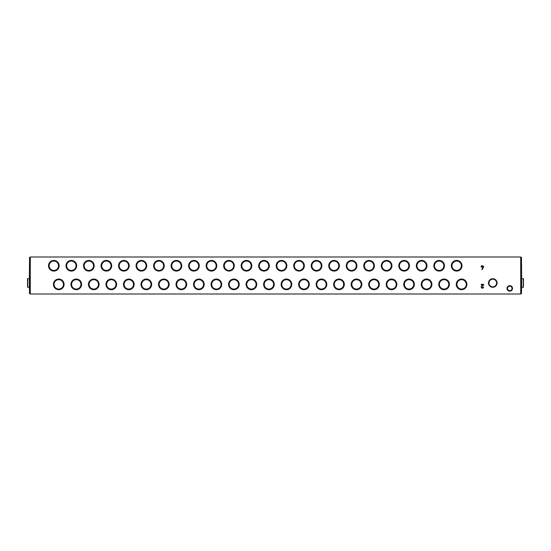 <?xml version="1.0" encoding="UTF-8"?>
<svg xmlns="http://www.w3.org/2000/svg" width="551" height="551" viewBox="0 0 551 551"><rect width="100%" height="100%" fill="white"/><g stroke="black" fill="none" stroke-linecap="round" stroke-linejoin="round"><path stroke-width="0.83" d="M520.716 294L520.716 257L30.284 257L30.284 294L520.716 294M512.506 288.414A2.734 2.734 0 0 1 508.401 290.79A2.734 2.734 0 0 1 508.401 286.045A2.734 2.734 0 0 1 512.506 288.414M462 265.754A5.324 5.324 0 0 1 454.01 270.369A5.324 5.324 0 0 1 454.01 261.146A5.324 5.324 0 0 1 462 265.754M59.15 265.754A5.324 5.324 0 0 1 51.16 270.369A5.324 5.324 0 0 1 51.16 261.146A5.324 5.324 0 0 1 59.15 265.754M76.665 265.754A5.324 5.324 0 0 1 68.675 270.369A5.324 5.324 0 0 1 68.675 261.146A5.324 5.324 0 0 1 76.665 265.754M94.18 265.754A5.324 5.324 0 0 1 86.19 270.369A5.324 5.324 0 0 1 86.19 261.146A5.324 5.324 0 0 1 94.18 265.754M111.695 265.754A5.324 5.324 0 0 1 103.705 270.369A5.324 5.324 0 0 1 103.705 261.146A5.324 5.324 0 0 1 111.695 265.754M129.209 265.754A5.324 5.324 0 0 1 121.22 270.369A5.324 5.324 0 0 1 121.22 261.146A5.324 5.324 0 0 1 129.209 265.754M146.724 265.754A5.324 5.324 0 0 1 138.735 270.369A5.324 5.324 0 0 1 138.735 261.146A5.324 5.324 0 0 1 146.724 265.754M164.239 265.754A5.324 5.324 0 0 1 156.25 270.369A5.324 5.324 0 0 1 156.25 261.146A5.324 5.324 0 0 1 164.239 265.754M181.754 265.754A5.324 5.324 0 0 1 173.765 270.369A5.324 5.324 0 0 1 173.765 261.146A5.324 5.324 0 0 1 181.754 265.754M199.269 265.754A5.324 5.324 0 0 1 191.28 270.369A5.324 5.324 0 0 1 191.28 261.146A5.324 5.324 0 0 1 199.269 265.754M216.784 265.754A5.324 5.324 0 0 1 208.795 270.369A5.324 5.324 0 0 1 208.795 261.146A5.324 5.324 0 0 1 216.784 265.754M234.299 265.754A5.324 5.324 0 0 1 226.309 270.369A5.324 5.324 0 0 1 226.309 261.146A5.324 5.324 0 0 1 234.299 265.754M251.814 265.754A5.324 5.324 0 0 1 243.831 270.369A5.324 5.324 0 0 1 243.831 261.146A5.324 5.324 0 0 1 251.814 265.754M269.329 265.754A5.324 5.324 0 0 1 261.346 270.369A5.324 5.324 0 0 1 261.346 261.146A5.324 5.324 0 0 1 269.329 265.754M286.844 265.754A5.324 5.324 0 0 1 278.861 270.369A5.324 5.324 0 0 1 278.861 261.146A5.324 5.324 0 0 1 286.844 265.754M304.359 265.754A5.324 5.324 0 0 1 296.376 270.369A5.324 5.324 0 0 1 296.376 261.146A5.324 5.324 0 0 1 304.359 265.754M321.874 265.754A5.324 5.324 0 0 1 313.891 270.369A5.324 5.324 0 0 1 313.891 261.146A5.324 5.324 0 0 1 321.874 265.754M339.388 265.754A5.324 5.324 0 0 1 331.406 270.369A5.324 5.324 0 0 1 331.406 261.146A5.324 5.324 0 0 1 339.388 265.754M356.903 265.754A5.324 5.324 0 0 1 348.921 270.369A5.324 5.324 0 0 1 348.921 261.146A5.324 5.324 0 0 1 356.903 265.754M374.418 265.754A5.324 5.324 0 0 1 366.436 270.369A5.324 5.324 0 0 1 366.436 261.146A5.324 5.324 0 0 1 374.418 265.754M391.94 265.754A5.324 5.324 0 0 1 383.951 270.369A5.324 5.324 0 0 1 383.951 261.146A5.324 5.324 0 0 1 391.94 265.754M409.455 265.754A5.324 5.324 0 0 1 401.465 270.369A5.324 5.324 0 0 1 401.465 261.146A5.324 5.324 0 0 1 409.455 265.754M426.97 265.754A5.324 5.324 0 0 1 418.98 270.369A5.324 5.324 0 0 1 418.98 261.146A5.324 5.324 0 0 1 426.97 265.754M444.485 265.754A5.324 5.324 0 0 1 436.495 270.369A5.324 5.324 0 0 1 436.495 261.146A5.324 5.324 0 0 1 444.485 265.754M466.924 284.364A5.324 5.324 0 0 1 458.935 288.979A5.324 5.324 0 0 1 458.935 279.756A5.324 5.324 0 0 1 466.924 284.364M64.074 284.364A5.324 5.324 0 0 1 56.085 288.979A5.324 5.324 0 0 1 56.085 279.756A5.324 5.324 0 0 1 64.074 284.364M81.589 284.364A5.324 5.324 0 0 1 73.6 288.979A5.324 5.324 0 0 1 73.6 279.756A5.324 5.324 0 0 1 81.589 284.364M99.104 284.364A5.324 5.324 0 0 1 91.115 288.979A5.324 5.324 0 0 1 91.115 279.756A5.324 5.324 0 0 1 99.104 284.364M116.619 284.364A5.324 5.324 0 0 1 108.63 288.979A5.324 5.324 0 0 1 108.63 279.756A5.324 5.324 0 0 1 116.619 284.364M134.134 284.364A5.324 5.324 0 0 1 126.145 288.979A5.324 5.324 0 0 1 126.145 279.756A5.324 5.324 0 0 1 134.134 284.364M151.649 284.364A5.324 5.324 0 0 1 143.659 288.979A5.324 5.324 0 0 1 143.659 279.756A5.324 5.324 0 0 1 151.649 284.364M169.164 284.364A5.324 5.324 0 0 1 161.181 288.979A5.324 5.324 0 0 1 161.181 279.756A5.324 5.324 0 0 1 169.164 284.364M186.679 284.364A5.324 5.324 0 0 1 178.696 288.979A5.324 5.324 0 0 1 178.696 279.756A5.324 5.324 0 0 1 186.679 284.364M204.194 284.364A5.324 5.324 0 0 1 196.211 288.979A5.324 5.324 0 0 1 196.211 279.756A5.324 5.324 0 0 1 204.194 284.364M221.709 284.364A5.324 5.324 0 0 1 213.726 288.979A5.324 5.324 0 0 1 213.726 279.756A5.324 5.324 0 0 1 221.709 284.364M239.224 284.364A5.324 5.324 0 0 1 231.241 288.979A5.324 5.324 0 0 1 231.241 279.756A5.324 5.324 0 0 1 239.224 284.364M256.738 284.364A5.324 5.324 0 0 1 248.756 288.979A5.324 5.324 0 0 1 248.756 279.756A5.324 5.324 0 0 1 256.738 284.364M274.253 284.364A5.324 5.324 0 0 1 266.271 288.979A5.324 5.324 0 0 1 266.271 279.756A5.324 5.324 0 0 1 274.253 284.364M291.768 284.364A5.324 5.324 0 0 1 283.786 288.979A5.324 5.324 0 0 1 283.786 279.756A5.324 5.324 0 0 1 291.768 284.364M309.29 284.364A5.324 5.324 0 0 1 301.301 288.979A5.324 5.324 0 0 1 301.301 279.756A5.324 5.324 0 0 1 309.29 284.364M326.805 284.364A5.324 5.324 0 0 1 318.815 288.979A5.324 5.324 0 0 1 318.815 279.756A5.324 5.324 0 0 1 326.805 284.364M344.32 284.364A5.324 5.324 0 0 1 336.33 288.979A5.324 5.324 0 0 1 336.33 279.756A5.324 5.324 0 0 1 344.32 284.364M361.835 284.364A5.324 5.324 0 0 1 353.845 288.979A5.324 5.324 0 0 1 353.845 279.756A5.324 5.324 0 0 1 361.835 284.364M379.35 284.364A5.324 5.324 0 0 1 371.36 288.979A5.324 5.324 0 0 1 371.36 279.756A5.324 5.324 0 0 1 379.35 284.364M396.865 284.364A5.324 5.324 0 0 1 388.875 288.979A5.324 5.324 0 0 1 388.875 279.756A5.324 5.324 0 0 1 396.865 284.364M414.38 284.364A5.324 5.324 0 0 1 406.39 288.979A5.324 5.324 0 0 1 406.39 279.756A5.324 5.324 0 0 1 414.38 284.364M431.894 284.364A5.324 5.324 0 0 1 423.905 288.979A5.324 5.324 0 0 1 423.905 279.756A5.324 5.324 0 0 1 431.894 284.364M449.409 284.364A5.324 5.324 0 0 1 441.42 288.979A5.324 5.324 0 0 1 441.42 279.756A5.324 5.324 0 0 1 449.409 284.364M483.558 287.043L483.075 287.043A0.682 0.682 0 0 1 482.132 287.67A0.682 0.682 0 0 1 481.932 286.548L483.558 285.025L483.558 284.364L481.237 284.364L481.237 284.846L483.048 284.846L481.608 286.196A1.157 1.157 0 0 0 481.939 288.111A1.157 1.157 0 0 0 483.558 287.043M481.071 266.767L481.918 266.767L481.918 267.249L483.137 266.767L481.87 269.48L482.394 269.48L483.723 266.285L482.4 266.285L482.4 265.651L481.918 265.651L481.918 266.285L481.071 266.285L481.071 266.767M512.031 288.414A2.266 2.266 0 0 1 508.635 290.377A2.266 2.266 0 0 1 508.635 286.458A2.266 2.266 0 0 1 512.031 288.414M521.625 279.006L521.466 257.331L520.716 257.331M520.716 293.669L521.466 293.669L521.625 286.885M521.466 276.816L520.716 276.816M461.359 265.754A4.69 4.69 0 0 1 454.327 269.818A4.69 4.69 0 0 1 454.327 261.697A4.69 4.69 0 0 1 461.359 265.754M58.509 265.754A4.69 4.69 0 0 1 51.477 269.818A4.69 4.69 0 0 1 51.477 261.697A4.69 4.69 0 0 1 58.509 265.754M76.024 265.754A4.69 4.69 0 0 1 68.992 269.818A4.69 4.69 0 0 1 68.992 261.697A4.69 4.69 0 0 1 76.024 265.754M93.539 265.754A4.69 4.69 0 0 1 86.507 269.818A4.69 4.69 0 0 1 86.507 261.697A4.69 4.69 0 0 1 93.539 265.754M111.054 265.754A4.69 4.69 0 0 1 104.022 269.818A4.69 4.69 0 0 1 104.022 261.697A4.69 4.69 0 0 1 111.054 265.754M128.569 265.754A4.69 4.69 0 0 1 121.537 269.818A4.69 4.69 0 0 1 121.537 261.697A4.69 4.69 0 0 1 128.569 265.754M146.091 265.754A4.69 4.69 0 0 1 139.052 269.818A4.69 4.69 0 0 1 139.052 261.697A4.69 4.69 0 0 1 146.091 265.754M163.606 265.754A4.69 4.69 0 0 1 156.567 269.818A4.69 4.69 0 0 1 156.567 261.697A4.69 4.69 0 0 1 163.606 265.754M181.121 265.754A4.69 4.69 0 0 1 174.088 269.818A4.69 4.69 0 0 1 174.088 261.697A4.69 4.69 0 0 1 181.121 265.754M198.635 265.754A4.69 4.69 0 0 1 191.603 269.818A4.69 4.69 0 0 1 191.603 261.697A4.69 4.69 0 0 1 198.635 265.754M216.15 265.754A4.69 4.69 0 0 1 209.118 269.818A4.69 4.69 0 0 1 209.118 261.697A4.69 4.69 0 0 1 216.15 265.754M233.665 265.754A4.69 4.69 0 0 1 226.633 269.818A4.69 4.69 0 0 1 226.633 261.697A4.69 4.69 0 0 1 233.665 265.754M251.18 265.754A4.69 4.69 0 0 1 244.148 269.818A4.69 4.69 0 0 1 244.148 261.697A4.69 4.69 0 0 1 251.18 265.754M268.695 265.754A4.69 4.69 0 0 1 261.663 269.818A4.69 4.69 0 0 1 261.663 261.697A4.69 4.69 0 0 1 268.695 265.754M286.21 265.754A4.69 4.69 0 0 1 279.178 269.818A4.69 4.69 0 0 1 279.178 261.697A4.69 4.69 0 0 1 286.21 265.754M303.725 265.754A4.69 4.69 0 0 1 296.693 269.818A4.69 4.69 0 0 1 296.693 261.697A4.69 4.69 0 0 1 303.725 265.754M321.24 265.754A4.69 4.69 0 0 1 314.208 269.818A4.69 4.69 0 0 1 314.208 261.697A4.69 4.69 0 0 1 321.24 265.754M338.755 265.754A4.69 4.69 0 0 1 331.723 269.818A4.69 4.69 0 0 1 331.723 261.697A4.69 4.69 0 0 1 338.755 265.754M356.27 265.754A4.69 4.69 0 0 1 349.238 269.818A4.69 4.69 0 0 1 349.238 261.697A4.69 4.69 0 0 1 356.27 265.754M373.785 265.754A4.69 4.69 0 0 1 366.752 269.818A4.69 4.69 0 0 1 366.752 261.697A4.69 4.69 0 0 1 373.785 265.754M391.3 265.754A4.69 4.69 0 0 1 384.267 269.818A4.69 4.69 0 0 1 384.267 261.697A4.69 4.69 0 0 1 391.3 265.754M408.814 265.754A4.69 4.69 0 0 1 401.782 269.818A4.69 4.69 0 0 1 401.782 261.697A4.69 4.69 0 0 1 408.814 265.754M426.329 265.754A4.69 4.69 0 0 1 419.297 269.818A4.69 4.69 0 0 1 419.297 261.697A4.69 4.69 0 0 1 426.329 265.754M443.844 265.754A4.69 4.69 0 0 1 436.812 269.818A4.69 4.69 0 0 1 436.812 261.697A4.69 4.69 0 0 1 443.844 265.754M466.291 284.364A4.69 4.69 0 0 1 459.252 288.428A4.69 4.69 0 0 1 459.252 280.307A4.69 4.69 0 0 1 466.291 284.364M63.441 284.364A4.69 4.69 0 0 1 56.402 288.428A4.69 4.69 0 0 1 56.402 280.307A4.69 4.69 0 0 1 63.441 284.364M80.956 284.364A4.69 4.69 0 0 1 73.917 288.428A4.69 4.69 0 0 1 73.917 280.307A4.69 4.69 0 0 1 80.956 284.364M98.471 284.364A4.69 4.69 0 0 1 91.438 288.428A4.69 4.69 0 0 1 91.438 280.307A4.69 4.69 0 0 1 98.471 284.364M115.986 284.364A4.69 4.69 0 0 1 108.953 288.428A4.69 4.69 0 0 1 108.953 280.307A4.69 4.69 0 0 1 115.986 284.364M133.5 284.364A4.69 4.69 0 0 1 126.468 288.428A4.69 4.69 0 0 1 126.468 280.307A4.69 4.69 0 0 1 133.5 284.364M151.015 284.364A4.69 4.69 0 0 1 143.983 288.428A4.69 4.69 0 0 1 143.983 280.307A4.69 4.69 0 0 1 151.015 284.364M168.53 284.364A4.69 4.69 0 0 1 161.498 288.428A4.69 4.69 0 0 1 161.498 280.307A4.69 4.69 0 0 1 168.53 284.364M186.045 284.364A4.69 4.69 0 0 1 179.013 288.428A4.69 4.69 0 0 1 179.013 280.307A4.69 4.69 0 0 1 186.045 284.364M203.56 284.364A4.69 4.69 0 0 1 196.528 288.428A4.69 4.69 0 0 1 196.528 280.307A4.69 4.69 0 0 1 203.56 284.364M221.075 284.364A4.69 4.69 0 0 1 214.043 288.428A4.69 4.69 0 0 1 214.043 280.307A4.69 4.69 0 0 1 221.075 284.364M238.59 284.364A4.69 4.69 0 0 1 231.558 288.428A4.69 4.69 0 0 1 231.558 280.307A4.69 4.69 0 0 1 238.59 284.364M256.105 284.364A4.69 4.69 0 0 1 249.073 288.428A4.69 4.69 0 0 1 249.073 280.307A4.69 4.69 0 0 1 256.105 284.364M273.62 284.364A4.69 4.69 0 0 1 266.588 288.428A4.69 4.69 0 0 1 266.588 280.307A4.69 4.69 0 0 1 273.62 284.364M291.135 284.364A4.69 4.69 0 0 1 284.102 288.428A4.69 4.69 0 0 1 284.102 280.307A4.69 4.69 0 0 1 291.135 284.364M308.65 284.364A4.69 4.69 0 0 1 301.617 288.428A4.69 4.69 0 0 1 301.617 280.307A4.69 4.69 0 0 1 308.65 284.364M326.164 284.364A4.69 4.69 0 0 1 319.132 288.428A4.69 4.69 0 0 1 319.132 280.307A4.69 4.69 0 0 1 326.164 284.364M343.679 284.364A4.69 4.69 0 0 1 336.647 288.428A4.69 4.69 0 0 1 336.647 280.307A4.69 4.69 0 0 1 343.679 284.364M361.194 284.364A4.69 4.69 0 0 1 354.162 288.428A4.69 4.69 0 0 1 354.162 280.307A4.69 4.69 0 0 1 361.194 284.364M378.709 284.364A4.69 4.69 0 0 1 371.677 288.428A4.69 4.69 0 0 1 371.677 280.307A4.69 4.69 0 0 1 378.709 284.364M396.224 284.364A4.69 4.69 0 0 1 389.192 288.428A4.69 4.69 0 0 1 389.192 280.307A4.69 4.69 0 0 1 396.224 284.364M413.739 284.364A4.69 4.69 0 0 1 406.707 288.428A4.69 4.69 0 0 1 406.707 280.307A4.69 4.69 0 0 1 413.739 284.364M431.261 284.364A4.69 4.69 0 0 1 424.222 288.428A4.69 4.69 0 0 1 424.222 280.307A4.69 4.69 0 0 1 431.261 284.364M448.776 284.364A4.69 4.69 0 0 1 441.737 288.428A4.69 4.69 0 0 1 441.737 280.307A4.69 4.69 0 0 1 448.776 284.364M29.375 279.006L29.534 257.331L30.284 257.331M30.284 293.669L29.534 293.669L29.375 286.885M29.534 276.816L30.284 276.816M523.45 284.585L523.45 281.299M523.45 278.785L523.45 287.105L523.45 278.785L521.625 278.565L521.625 287.326L523.23 287.326L523.23 278.565M520.716 287.326L521.46 287.326L521.46 278.565L520.716 278.565M27.55 287.105L27.55 278.785L27.55 287.105L29.375 287.326L29.375 278.565L27.77 278.565L27.77 287.326M30.284 278.565L29.54 278.565L29.54 287.326L30.284 287.326M497.057 283.283A4.27 4.27 0 0 1 495.177 286.548M494.681 286.83A4.27 4.27 0 0 1 490.913 286.83M490.424 286.548A4.27 4.27 0 0 1 488.537 283.283M488.537 282.711A4.27 4.27 0 0 1 490.424 279.453M490.913 279.164A4.27 4.27 0 0 1 494.681 279.164M495.177 279.453A4.27 4.27 0 0 1 497.057 282.711M492.801 286.83A3.829 3.829 0 0 1 489.481 281.086A3.829 3.829 0 0 1 496.114 281.086A3.829 3.829 0 0 1 492.801 286.83L490.583 286.83L488.372 283L490.583 279.164L495.012 279.164L497.222 283L495.012 286.83L492.801 286.83M521.466 277.911L520.716 277.911M521.466 292.574L520.716 292.574M521.466 258.095L520.716 258.095M521.466 276.044L520.716 276.044M29.534 277.911L30.284 277.911M29.534 292.574L30.284 292.574M29.534 258.095L30.284 258.095M29.534 276.044L30.284 276.044"/></g></svg>
